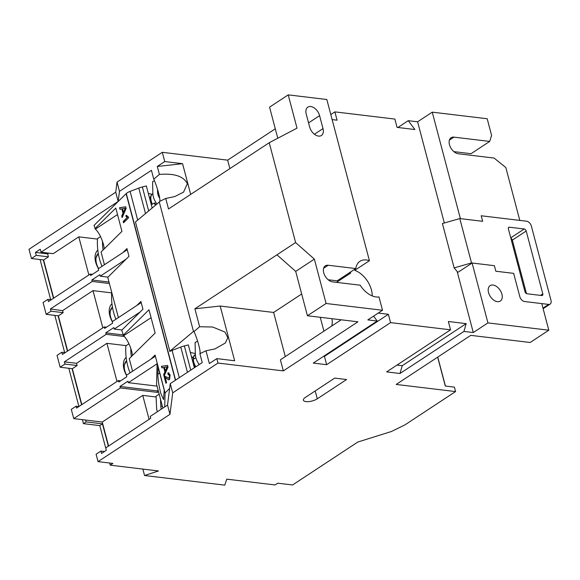 <?xml version="1.0" encoding="UTF-8"?>
<svg xmlns="http://www.w3.org/2000/svg" width="580" height="580" viewBox="0 0 580 580"><rect width="100%" height="100%" fill="white"/><g stroke="black" fill="none" stroke-linecap="round" stroke-linejoin="round"><path stroke-width="0.87" d="M102.058 266.307A47.995 32.893 96.8 0 1 99.405 258.651A47.995 32.893 96.8 0 1 97.484 238.641L100.557 236.625M115.935 319.239A47.995 32.893 96.8 0 1 113.571 312.257A47.995 32.893 96.8 0 1 111.65 292.255L111.694 292.226M130.101 372.853A47.995 32.893 96.8 0 1 127.731 365.871A47.995 32.893 96.8 0 1 125.816 345.868L128.97 343.788M132.516 355.446L131.732 351.349C129.557 344.078 126.839 338.88 123.584 335.762L121.728 330.208L142.948 309.212L140.897 301.448L136.778 305.522M104.335 248.776L103.552 244.68C101.369 237.408 98.658 232.21 95.403 229.093L94.032 225.388L126.288 193.502A8.214 2.994 -14.8 0 1 127.121 192.879A8.214 2.994 -14.8 0 1 130.101 191.4L138.779 188.087A12.325 4.495 -14.8 0 1 142.339 186.963L146.334 185.941L152.163 208.002M194.373 367.749L188.34 344.926L184.346 345.948A12.325 4.495 -14.8 0 0 180.786 347.072L172.1 350.385A8.214 2.994 165.2 0 0 169.875 351.415L135.452 221.981L159.29 202.043L193.481 331.448L169.643 351.386M160.747 393.24L163.56 399.598L164.191 390.007L158.035 366.712L157.847 374.194C157.934 379.4 158.898 385.743 160.747 393.24M497.415 301.665A9.244 5.822 -123.3 0 1 489.266 294.589A9.244 5.822 -123.3 0 1 490.136 285.628A9.244 5.822 -123.3 0 1 493.022 285.034A9.244 5.822 -123.3 0 1 501.171 292.11A9.244 5.822 -123.3 0 1 500.301 301.071A9.244 5.822 -123.3 0 1 497.415 301.665M328.164 279.756L337.125 280.829L355.772 268.562A20.539 12.941 -123.3 0 1 359.941 261.312A20.539 12.941 -123.3 0 1 366.35 259.985A20.539 12.941 -123.3 0 1 369.416 260.71L354.764 270.352A20.539 12.941 -123.3 0 1 372.208 295.909M355.772 268.562L328.2 265.248A9.244 5.822 56.7 0 0 325.315 265.85A9.244 5.822 56.7 0 0 324.445 274.804A9.244 5.822 56.7 0 0 332.594 281.887L360.173 285.2A20.539 12.941 56.7 0 0 376.115 296.96A20.539 12.941 56.7 0 0 378.986 296.938L382.503 310.257L367.851 319.899L377.21 321.015L313.272 363.094L326.634 364.697L390.572 322.625L450.559 329.824L386.628 371.896L399.99 373.498L463.927 331.426L473.28 332.55L487.932 322.908L548.811 330.208L530.163 342.483L470.772 335.356L396.176 384.446L455.568 391.572L404.956 424.879L391.333 431.534L357.831 442.025L292.567 484.974L277.719 483.191L275.05 484.945L226.794 479.152L224.743 485.126L144.558 475.506L158.492 470.96L110.229 465.167L112.897 463.413L98.049 461.629L169.976 414.301L172.702 392.863L217.993 363.058L283.323 370.903L357.918 321.813L307.429 315.752L326.083 303.485L382.503 310.257M331.716 326.032A20.539 12.941 56.7 0 0 331.999 318.703M336.523 282.358L350.769 272.984A20.539 12.941 -123.3 0 0 349.595 272.622M318.521 136.097A9.244 5.822 56.7 0 0 321.4 135.502A9.244 5.822 56.7 0 0 323.002 128.586L319.587 115.645A9.244 5.822 56.7 0 0 307.82 107.119A9.244 5.822 56.7 0 0 306.218 114.035L309.64 126.976A9.244 5.822 56.7 0 0 318.521 136.097M277.784 138.228L269.57 107.148L288.216 94.874L297.011 128.151L269.229 142.716L168.526 208.981L165.742 198.447L159.913 201.289M165.742 198.447L174.674 196.598L183.526 192.147L187.362 183.708C182.352 173.768 168.526 173.732 159.391 174.413L153.772 179.191A13.347 1.66 -107.6 0 1 158.528 192.879A13.347 1.66 -107.6 0 1 159.638 201.376L159.29 202.043M155.882 204.892A10.266 5.568 60.6 0 1 154.766 202.884L151.779 204.392M194.155 358.744L193.213 356.896L193.778 356.301A10.266 5.568 -119.4 0 1 195.257 354.547L193.205 356.896M98.491 268.656A16.842 10.614 -123.3 0 1 95.678 262.138A16.842 10.614 -123.3 0 1 97.81 250.139M112.288 321.639A16.842 10.614 -123.3 0 1 109.837 315.752A16.842 10.614 -123.3 0 1 111.976 303.753M126.447 375.253A16.842 10.614 -123.3 0 1 124.004 369.366A16.842 10.614 -123.3 0 1 126.143 357.36M128.361 216.935L128.586 217.79L123.533 222.792L123.185 221.466L127.121 217.565L125.744 215.919L126.338 215.325L128.361 216.935M166.213 382.981L164.626 376.188L169.201 378.189L169.519 375.492L168.091 374.434L167.809 373.041L168.512 372.751L170.107 374.948L169.556 379.516L168.794 379.878L165.242 377.558L166.576 382.626L165.931 383.264L164.14 376.5L164.887 376.152M168.881 378.385L169.556 378.182L169.519 375.492M168.737 374.216L168.091 374.434M162.864 408.124L156.585 384.351L157.115 362.819L155.063 355.054L150.945 359.129M157.115 362.819L165.075 392.957L169.65 388.433M175.399 380.233L126.106 193.655M104.429 264.741L101.065 252.01L121.945 231.355L115.79 208.061L94.91 228.716M118.4 317.615L107.757 277.334L128.977 256.338L126.933 248.573L122.808 252.648M123.098 335.385L148.987 309.763L155.143 333.058L129.246 358.679L132.566 371.229M163.727 367.51L161.863 367.872L161.457 366.321L167.591 365.429L168.026 367.075L164.06 376.188L163.654 374.637L164.894 371.925L163.727 367.51L164.894 371.925M121.822 208.894L119.959 209.257L119.545 207.705L125.686 206.813L126.121 208.459L122.155 217.573L121.742 216.021L122.989 213.31L121.822 208.894L122.989 213.31M108.344 446.179L102.443 423.849L86.108 421.892L85.622 420.043L73.74 418.615L120.365 387.94L157.484 392.392L157.093 390.913L119.973 386.461L120.365 387.94M85.622 420.043L102.254 422.037L142.745 395.393L156.107 396.995M158.528 391.71L157.484 392.392M98.049 461.629L96.091 454.234L100.891 451.08L104.516 451.515M157.093 363.769L128.354 382.677L127.962 381.198L119.973 386.461M155.368 356.221L126.397 375.282L126.788 376.761L118.799 382.024L118.407 380.545L76.582 408.066L76.096 406.217L71.296 409.371L73.74 418.615M157.049 386.12L128.354 382.677M120.64 380.813L118.407 380.545M126.172 259.115L100.217 276.196L99.825 274.717L91.836 279.973L92.227 281.452L50.402 308.981L50.989 311.199L46.19 314.353L43.065 302.521L47.864 299.367L48.452 301.586L90.27 274.057L90.661 275.536L98.658 270.28L98.266 268.801L127.237 249.733M107.967 277.124L100.217 276.196M109.388 283.519L92.227 281.452M102.834 327.86L92.996 290.638L62.625 310.626L50.402 308.981M92.503 274.325L90.27 274.057M106.474 327.2L104.24 326.931L104.632 328.411L112.629 323.154L112.237 321.675L141.208 302.608M104.24 326.931L62.415 354.46L61.828 352.241L57.036 355.395L60.16 367.227L64.96 364.066L64.373 361.848L106.198 334.326L105.806 332.848L113.796 327.591L114.188 329.07L140.143 311.989M121.938 329.998L114.188 329.07M124.403 336.509L106.198 334.326M126.165 345.637L106.916 343.324L76.545 363.312L64.373 361.848M82.389 419.659L83.447 423.647L99.782 425.604L106.314 450.334L105.683 447.927L150.706 418.296L150.213 416.447L167.533 405.058L169.976 414.301M106.314 450.326L101.522 453.488L100.891 451.08M167.533 405.058L170.259 383.619L202.231 362.58L199.882 353.706L205.987 350.777L209.358 363.529L216.819 358.621L217.993 363.058M149.082 419.369L142.745 395.393M108.583 446.013L102.254 422.037M48.416 256.831L36.235 255.367L31.443 258.52L43.616 259.985L48.416 256.831L47.633 253.873L48.749 253.141M97.462 239.083L78.786 236.843L53.208 253.67L41.035 252.213L118.182 201.441L119.465 191.356L117.022 182.113L115.739 192.205L118.182 201.441M153.772 179.191L151.431 170.317L119.465 191.356M36.235 255.367L35.453 252.409L40.252 249.255L41.035 252.213M31.443 258.52L29 249.277L115.739 192.205M81.831 404.615L72.34 368.684L60.16 367.227M81.584 404.775L72.043 368.648M116.993 381.473L106.916 343.324M76.545 363.312L77.133 365.531L72.34 368.684M67.664 351.001L58.37 315.817L46.19 314.353M67.418 351.161L58.072 315.781M62.625 310.626L63.162 312.656L58.37 315.817M53.694 298.127L43.616 259.985M53.454 298.294L43.319 259.949M88.863 274.993L78.786 236.843M92.996 290.638L111.621 292.878M334.704 378.102L346.586 379.53L317.282 398.808A8.214 2.994 165.2 0 1 308.85 401.599A8.214 2.994 165.2 0 1 303.398 400.2A8.214 2.994 165.2 0 1 305.406 397.387L334.704 378.102M99.782 425.604L102.443 423.849M109.663 463.028L110.229 465.167M40.092 259.564L50.699 299.708M54.839 315.389L64.67 352.575M68.81 368.264L78.924 406.529M142.861 469.082L144.558 475.506M117.022 182.113L162.306 152.308L164.749 161.552L157.289 166.46L182.569 163.69L164.749 161.552M275.29 128.796L227.643 160.153L162.306 152.308M288.216 94.874L326.823 99.506L369.416 260.71M330.803 114.565L334.892 111.875L394.878 119.074L397.075 127.39L414.896 129.528L408.24 120.676L417.6 121.8L432.252 112.157L487.193 118.748L491.586 135.387L489.694 141.426L471.047 153.7L453.908 151.641M397.887 127.491L408.24 120.676M86.108 421.892L83.447 423.647M195.728 357.077A10.266 5.568 -119.4 0 0 195.714 357.86L193.314 359.216L192.661 360.252L192.944 362.362M195.445 355.359L193.778 356.301M459.788 218.573L471.511 262.936L494.377 265.683L495.842 271.23L513.663 273.368L519.818 296.663A4.93 3.103 56.7 0 0 524.552 301.527L548.608 304.413A4.93 3.103 56.7 0 0 550.144 304.094A4.93 3.103 56.7 0 0 551 300.404L531.367 226.084A4.93 3.103 56.7 0 0 526.625 221.219L481.19 215.767L482.654 221.313L459.788 218.573L442.417 223.532L454.14 267.902L457.656 272.056L458.258 272.129M471.511 262.936L454.14 267.902M540.502 295.38L542.808 293.871A2.052 1.298 -123.3 0 1 542.445 295.409A2.052 1.298 -123.3 0 1 541.807 295.539L526.959 293.755A2.052 1.298 -123.3 0 1 524.987 291.733L508.377 228.875A2.052 1.298 -123.3 0 1 508.733 227.338A2.052 1.298 -123.3 0 1 509.378 227.208L508.355 227.875M510.748 237.851L524.226 228.984L509.378 227.208M524.226 228.984A2.052 1.298 -123.3 0 1 526.198 231.014L512.343 240.127A2.052 1.298 56.7 0 0 510.857 238.249M542.808 293.871L526.198 231.014M154.418 180.648L152.591 181.685L152.83 192.676A16.428 12.441 -77.8 0 0 155.041 201.042L156.825 204.102M159.725 198.36L158.949 197.033A10.266 7.772 102.2 0 1 157.564 191.799L157.513 189.326M320.254 317.296L323.923 331.165M489.694 141.426L453.944 137.134A9.244 5.822 -123.3 0 0 451.066 137.736A9.244 5.822 -123.3 0 0 450.196 146.689A9.244 5.822 -123.3 0 0 458.345 153.772L494.087 158.065L505.833 167.526L519.796 220.4L481.19 215.767L482.654 221.306L460.382 218.638L432.252 112.157M548.811 330.208L541.778 303.594L524.552 301.527A4.93 3.103 56.7 0 1 519.818 296.663L513.663 273.368L495.842 271.23L494.377 265.683L472.105 263.015L458.251 272.129M512.343 240.127L526.473 293.611M200.027 351.089L200.064 352.633A10.266 7.772 -77.8 0 0 200.1 353.336M199.136 364.617L197.533 361.876A16.428 12.441 102.2 0 1 195.322 353.51L195.09 342.519L197.591 341.105M190.682 194.401L182.569 163.69M159.391 174.413L157.289 166.46M437.762 357.077L445.418 386.055M269.229 142.716L295.604 242.542L194.902 308.806L220.182 306.037L234.639 360.76L216.819 358.621M301.68 293.995L273.637 312.453L220.182 306.037M283.323 370.903L280.394 359.81L341.185 319.805M273.637 312.453L285.295 356.584M276.95 254.816L295.706 271.389L307.429 315.752M295.604 242.542L314.36 259.115L295.706 271.389M399.99 373.498L402.245 365.712L466.182 323.64L448.362 321.501L450.559 329.824M402.245 365.712L396.981 365.081M326.634 364.697L324.438 356.381L388.375 314.302L378.203 313.084M324.438 356.381L323.625 356.279M332.13 119.596L337.089 120.191L334.892 111.875M437.653 357.149L445.28 386.041L454.401 387.135L455.568 391.572M195.322 353.561L190.327 352.451M194.902 308.806L199.636 326.743L194.024 331.521L193.481 331.448M199.636 326.743L212.628 327.011L224.982 332.05L227.81 337.727L225.374 342.998L214.926 348.928L205.987 350.777M200.158 353.619L199.882 353.706A13.347 1.66 -107.6 0 0 198.773 345.209A13.347 1.66 -107.6 0 0 194.024 331.521M193.93 358.868L191.4 356.519M155.418 205.276L154.229 203.188M150.176 198.447L149.495 197.903M148.321 193.466L151.982 194.278M227.643 160.153L229.876 168.606M314.36 259.115L326.083 303.485M373.549 316.151L377.21 321.015M390.572 322.625L388.375 314.302M463.927 331.426L466.182 323.64M417.6 121.8L444.331 222.988M457.134 271.433L473.28 332.55M472.105 263.015L487.932 322.908M170.259 383.619L172.702 392.863M164.734 406.899L165.075 392.957M157.274 411.807A16.428 11.259 96.8 0 1 156.564 407.196L156.071 396.162L159.166 394.125M160.493 399.149L160.812 406.239A10.266 7.04 -83.2 0 0 161.269 409.175M130.819 348.363A40.6 27.826 -83.2 0 0 131.319 356.627M102.486 241.265A40.6 27.826 -83.2 0 0 103.081 250.016M51.207 299.766L47.864 299.367M63.162 312.656L50.989 311.199M65.178 352.64L61.828 352.241M77.133 365.531L64.96 364.066M78.88 406.551L76.096 406.217M47.633 253.873L35.453 252.409M122.967 334.906L105.806 332.848M108.996 282.039L91.836 279.973M157.093 390.913L158.137 390.231M168.961 379.857L165.242 377.558M164.502 376.485L164.14 376.5M169.063 378.392L169.556 378.182M169.875 375.485L168.446 374.419M168.41 374.216L167.809 373.041M168.164 373.027L168.686 372.766M162.204 367.807L161.457 366.321M161.813 366.306L167.606 365.473M164.285 375.673L163.654 374.637M164.01 374.629L165.249 371.911M166.511 367.038L164.43 367.372L165.365 370.903L167.228 366.828L166.351 367.053M165.365 370.903L167.228 366.828M123.816 222.51L123.185 221.466M123.54 221.451L127.121 217.565M127.477 217.558L125.744 215.919M126.099 215.905L126.484 215.528M120.299 209.184L119.545 207.705M119.9 207.691L125.693 206.857M122.38 217.058L121.742 216.021M122.097 216.014L123.344 213.295M124.606 208.423L122.518 208.756L123.453 212.287L125.324 208.213L124.446 208.438M123.453 212.287L125.324 208.213M98.622 268.569A13.964 8.802 -123.3 0 1 96.693 255.671A13.964 8.802 -123.3 0 1 98.288 253.475L95.584 258.513L95.482 261.363M112.426 321.545A13.964 8.802 -123.3 0 1 110.86 309.285A13.964 8.802 -123.3 0 1 112.447 307.088L109.75 312.12L109.649 314.976M126.592 375.159A13.964 8.802 -123.3 0 1 125.026 362.892A13.964 8.802 -123.3 0 1 126.614 360.695L123.917 365.733L123.816 368.583M172.1 350.385L179.307 377.66M130.101 191.4L137.685 220.11M314.411 134.234L323.002 128.586M150.452 201.528L150.285 197.519L150.996 195.504L152.765 193.713A10.266 5.568 60.6 0 0 152.417 193.945A10.266 5.568 60.6 0 0 152.366 204.24M195.801 366.814A10.266 5.568 -119.4 0 1 193.314 359.216M158.282 191.958L157.564 191.799M159.514 197.156L158.949 197.033M542.974 308.118L548.608 304.413M453.944 137.134L449.377 140.15M323.625 268.257L328.2 265.248M308.56 122.895L319.587 115.645M159.688 372.983L157.847 374.194M180.786 347.072L187.456 372.302M184.346 345.948L190.74 370.142M142.339 186.963L148.668 210.924M138.779 188.087L145.515 213.563M175.588 380.11L126.288 193.502M117.508 214.549L95.403 229.093M315.201 390.935L317.282 398.808M151.076 317.673L123.584 335.762M162.415 406.435L160.812 406.239M151.518 204.631L150.727 202.572M193.22 363.406L195.018 367.329M543.126 308.705L550.144 304.094"/></g></svg>
